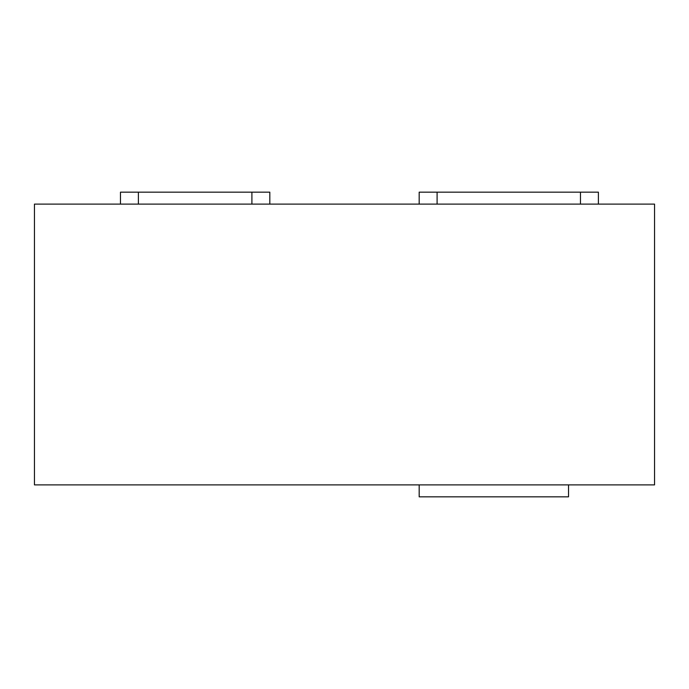 <?xml version="1.0" encoding="UTF-8"?>
<svg xmlns="http://www.w3.org/2000/svg" width="689" height="689" viewBox="0 0 689 689"><rect width="100%" height="100%" fill="white"/><g stroke="black" fill="none" stroke-linecap="round" stroke-linejoin="round"><path stroke-width="1.03" d="M419.179 484.892L419.179 496.838L568.528 496.838L568.528 484.892M654.55 484.892L654.55 204.108L34.45 204.108L34.45 484.892L654.55 484.892M269.821 204.108L269.821 192.162L120.472 192.162L120.472 204.108M598.396 204.108L598.396 192.162L419.179 192.162L419.179 204.108M138.394 204.108L138.394 192.162M251.907 204.108L251.907 192.162M580.474 204.108L580.474 192.162M437.093 204.108L437.093 192.162"/></g></svg>
